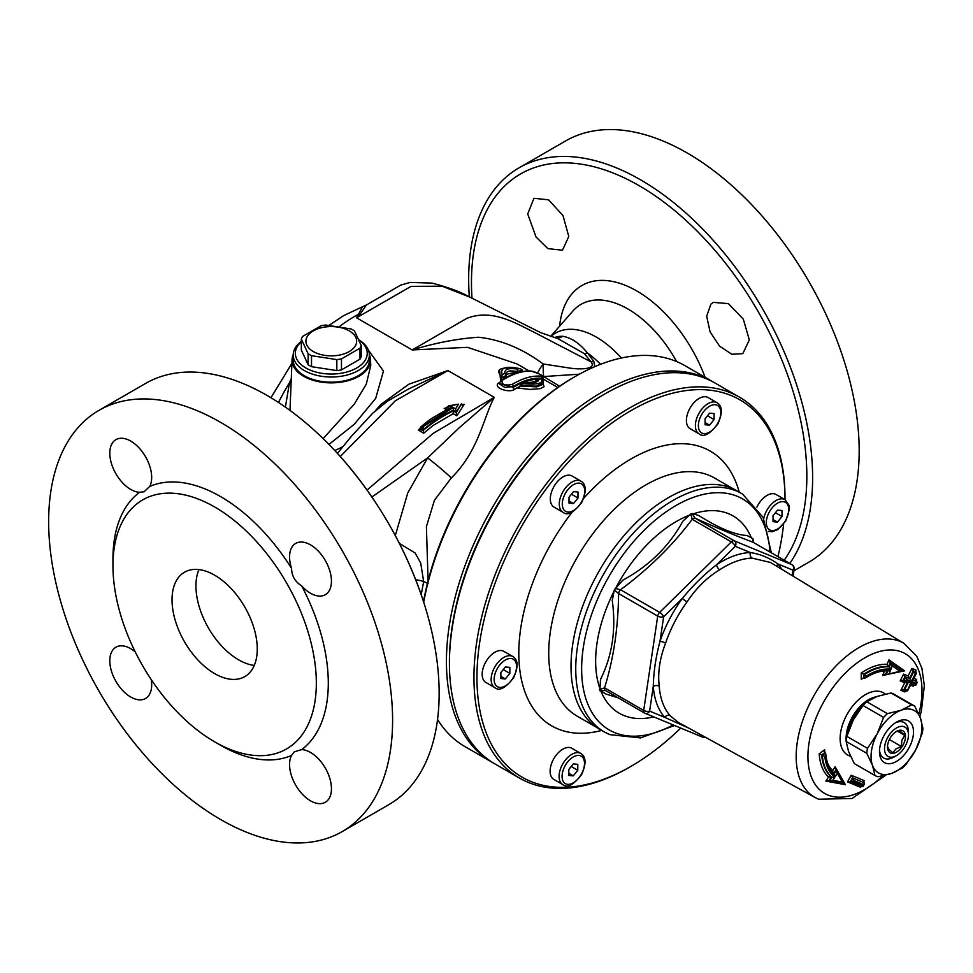 <?xml version="1.0" encoding="UTF-8"?>
<svg xmlns="http://www.w3.org/2000/svg" width="973" height="973" viewBox="0 0 973 973"><rect width="100%" height="100%" fill="white"/><g stroke="black" fill="none" stroke-linecap="round" stroke-linejoin="round"><path stroke-width="1.46" d="M340.574 449.49L339.918 448.188L334.809 450.535M342.922 446.607L339.918 448.188M557.043 338.13L584.42 353.698L591.037 361.883L534.323 332.365C514.972 322.854 491.864 308.465 466.675 318.439L412.199 349.939L467.514 347.337L516.882 363.89M359.609 314.96L366.48 304.926L362.528 306.763L356.556 317.806L359.609 314.96A25.383 20.275 28.9 0 1 357.796 314.668A137.461 79.36 120 0 0 354.403 316.566A137.461 79.36 120 0 0 339.48 326.514M328.959 444.43L354.294 424.264L375.687 398.395L383.459 371.054L368.39 350.122M291.049 383.058A10.569 2.007 19.5 0 1 289.48 382.754L285.393 407.128M340.27 456.532L395.33 400.803L447.933 370.567L408.891 384.189L381.002 404.342L375.432 410.691M428.084 580.832L426.405 526.588L434.469 500.231L451.314 477.938C478.68 451.095 483.569 417.186 494.284 397.337L433.24 433.313L367.052 490.076M543.068 381.562L541.876 379.494A1.691 1.508 -83.7 0 0 541.864 379.494M499.404 382.571L498.918 382.888C491.961 387.145 508.672 393.627 514.498 389.334L516.882 387.947L530.139 389.431L540.149 388.641L544.053 386.731L543.202 383.776M499.745 371.029L500.572 380.784M369.351 354.695A39.248 22.659 180 0 1 370.518 359.645L370.762 365.447L366.274 384.177L354.281 404.136L323.133 438.604M289.99 410.424L292.058 359.645A39.248 22.659 180 0 1 293.226 354.695M291.231 378.874L289.48 382.754A137.461 79.36 120 0 0 278.521 402.469M370.518 359.645A39.248 22.659 180 0 1 331.282 382.863A39.248 22.659 180 0 1 292.058 359.645M369.351 355.023L369.351 360.205A38.069 21.978 180 0 1 331.282 382.182A38.069 21.978 180 0 1 293.214 360.205L293.214 355.023A38.069 21.978 0 0 0 331.282 377.001A38.069 21.978 0 0 0 369.351 355.023A38.069 21.978 0 0 0 358.891 339.893M447.13 407.894L444.175 408.453L446.656 409.888M420.36 428.205L418.317 430.066L423.705 433.204L433.216 425.396L453.223 413.683L456.896 415.799L464.218 404.33L461.506 404.902M453.223 413.683L453.26 410.947C443.202 415.617 433.228 422.063 423.352 430.297L423.705 433.204M423.401 430.735L420.044 429.348M456.252 411.956L461.384 403.892L456.252 412.686L455.595 408.842L453.284 407.505L423.048 426.685L420.409 427.524L420.312 428.923L418.317 430.066M449.161 408.538L447.276 407.456L444.175 408.453M447.276 407.456L450.268 408.551L452.688 407.164L450.377 405.826L458.563 404.148L455.595 408.842M450.377 405.826L447.276 406.823M458.563 404.148L448.553 405.85M453.284 407.505L453.26 410.278L456.252 412.005M423.048 426.685L423.352 429.604C433.192 421.382 443.153 414.924 453.26 410.253L453.26 410.253M453.26 410.947L453.26 410.278M464.218 404.33L461.384 404.586L462.516 405.036M456.252 412.686L456.896 415.799M423.352 430.297L423.352 429.604M543.202 382.474L543.202 384.311L536.622 386.865L520.056 386.001L519.023 387.363L516.882 387.947L520.02 386.317M523.535 383.776L526.113 382.62C532.949 382.985 537.047 382.328 538.422 380.662L538.47 379.178L541.073 378.935C543.798 383.265 537.947 384.87 523.535 383.776L521.114 384.432L520.056 385.807L536.561 386.147L543.189 382.486L541.146 378.752L537.546 379.069L538.47 379.178L536.196 380.224L536.232 382.048M538.422 380.662A1.691 1.63 -147.5 0 0 536.476 381.294A1.691 1.63 -147.5 0 0 536.476 381.307L536.488 381.294C537.899 381.963 534.286 382.34 525.651 382.45M536.147 380.479L534.068 382.194M534.858 381.878L535.576 381.55M530.03 382.571L533.824 381.781M514.498 389.334A1.691 1.326 59.1 0 1 513.306 387.303L499.319 383.557M499.307 383.763L504.817 387.449L513.306 386.488C523.608 380.273 533.131 377.524 541.876 378.242L543.104 377.5C544.284 376.052 540.124 373.887 530.601 370.993C521.321 370.664 511.47 373.814 501.046 380.443A1.691 1.301 57.6 0 1 502.165 380.394C512.564 373.863 522.233 370.786 531.161 371.139A1.691 1.496 -87.5 0 0 530.601 370.981M531.161 371.139C534.299 370.993 545.938 377.062 541.122 376.174C532.243 375.432 522.574 378.205 512.114 384.469C504.598 385.831 501.277 384.469 502.165 380.394M512.114 384.469A1.691 1.314 58.7 0 1 513.306 386.488L513.306 387.303C521.637 382.34 529.482 379.677 536.853 379.312M541.122 376.174A1.691 1.508 95 0 1 541.876 378.242L541.876 379.458L543.104 379.762L543.104 377.5M522.027 371.637L517.587 372.708M517.721 371.698L517.162 369.071C508.502 367.794 504.379 369.229 504.792 373.377L506.24 374.994C505.546 371.127 509.378 370.02 517.721 371.698L506.094 374.41M522.355 371.577L522.294 370.093L520.555 368.803C503.917 366.797 496.802 368.293 499.222 373.279L501.606 378.047L506.252 375.25L505.996 373.839M506.556 377.244L506.252 375.25M504.792 373.377L502.214 374.678L501.642 377.67M507.334 376.843L514.17 373.827M502.214 374.678C499.891 367.685 505.729 365.666 519.74 368.633L517.162 369.071M506.252 376.125L501.606 378.047M501.606 378.181L499.222 373.352M501.582 378.533L501.302 381.404M594.783 366.663L593.773 361.311A12.685 6.519 -36.3 0 1 591.037 361.883C597.13 369.704 578.947 369.545 569.619 368.049L543.177 363.975C522.404 348.565 500.827 339.662 478.461 337.242C457.711 338.616 435.624 342.837 412.199 349.939L356.556 317.806L411.068 286.366L442.192 286.208L469.947 297.166C460.691 291.936 448.091 287.254 432.146 283.119L410.095 282.438L400.633 285.15L366.675 304.829M469.947 297.166L470.762 297.568M593.773 361.311L587.522 353.041C579.531 343.226 571.212 337.631 562.601 336.269L558.952 336.39A12.685 9.645 -99.3 0 1 556.033 337.935M562.601 336.269A12.685 10.606 -84 0 1 556.605 338.057M556.13 338.02L540.672 332.644L470.093 297.239M600.572 364.303A78.886 45.549 60 0 0 587.522 353.041A12.685 7.82 -42.4 0 1 584.42 353.698M537.607 373.158A12.685 2.773 -54.2 0 1 543.177 363.975A12.685 1.411 -90.2 0 0 543.7 376.563L579.373 374.179M558.952 336.39L554.282 337.534M559.609 386.257L543.7 376.563A12.685 6.02 -58.9 0 1 543.031 376.989M408.186 389.176L447.933 370.567L494.284 397.337L458.988 427.998L427.585 457.93L407.748 493.007L395.306 535.588M415.751 579.847A21.151 12.199 -179.9 0 1 423.656 581.562L420.725 563.063L415.13 553.005L399.392 543.408M421.212 594.685L423.656 581.562L428.108 583.605M371.893 497.008L427.5 457.979M289.565 556.97A29.604 17.088 60 0 1 295.707 543.408A29.604 17.088 60 0 1 325.31 560.509A29.604 17.088 60 0 1 325.31 594.698A29.604 17.088 60 0 1 301.642 585.843C295.123 581.83 291.754 575.992 291.535 568.329A29.604 17.088 60 0 1 289.565 556.97M130.747 489.443A29.604 17.088 60 0 1 111.396 463.355A29.604 17.088 60 0 1 115.945 439.626A29.604 17.088 60 0 1 142.751 452.409A29.604 17.088 60 0 1 149.708 486.451L144.053 491.779L139.601 492.289A29.604 17.088 60 0 1 130.747 489.443M151.204 679.555A29.604 17.088 60 0 1 151.679 684.931A29.604 17.088 60 0 1 145.549 698.48A29.604 17.088 60 0 1 115.933 681.392A29.604 17.088 60 0 1 115.945 647.203A29.604 17.088 60 0 1 135.162 651.764M301.642 749.611A29.604 17.088 60 0 1 310.509 752.457A29.604 17.088 60 0 1 329.847 778.546A29.604 17.088 60 0 1 325.31 802.275A29.604 17.088 60 0 1 298.492 789.492A29.604 17.088 60 0 1 291.535 755.449L294.211 751.849L301.642 749.611A152.275 87.911 -120 0 0 301.642 585.843M291.535 568.329A152.275 87.911 -120 0 0 149.708 486.451M139.601 492.289A152.275 87.911 -120 0 0 112.953 558.782L112.953 565.69A143.809 83.033 -120 0 0 214.644 741.827A143.809 83.033 -120 0 0 316.334 683.119A143.809 83.033 -120 0 0 214.644 506.982A143.809 83.033 -120 0 0 112.953 565.69M214.644 741.827L220.628 745.282A152.275 87.911 -120 0 0 291.535 755.449M48.65 521.662A243.214 140.416 -120 0 0 154.816 766.42A243.214 140.416 -120 0 0 342.228 831.574A243.214 140.416 -120 0 0 342.228 550.742A243.214 140.416 -120 0 0 99.027 410.326A243.214 140.416 -120 0 0 48.65 521.662M99.027 410.326L145.573 383.447A243.214 140.416 60 0 1 341.292 457.675A243.214 140.416 60 0 1 422.355 598.079A243.214 140.416 60 0 1 388.774 804.695L342.228 831.574M201.654 663.768A60.277 34.797 -120 0 0 244.782 676.6A60.277 34.797 -120 0 0 244.782 607.006A60.277 34.797 -120 0 0 184.505 572.209A60.277 34.797 -120 0 0 201.654 663.768M254.269 665.41A60.277 34.797 60 0 1 225.578 649.952A60.277 34.797 60 0 1 198.942 569.582M710.886 304.172L713.221 302.372L728.363 303.612L743.323 319.168L749.319 339.905L742.813 353.637L731.818 354.269L719.497 346.072L710.059 331.769L706.678 316.152L710.886 304.172M536.001 236.926L527.719 213.987L533.958 198.285L548.59 199.83L563.002 215.568L568.779 236.5L562.467 250.207L547.848 248.626L536.001 236.926M793.907 570.798L808.806 562.199A243.214 140.416 -120 0 0 808.806 281.367A243.214 140.416 -120 0 0 565.593 140.951L519.047 167.83A243.214 140.416 -120 0 0 468.67 279.166A243.214 140.416 -120 0 0 469.327 296.862M789.784 563.44A243.214 140.416 -120 0 0 745.184 281.112A243.214 140.416 -120 0 0 519.047 167.83M451.314 477.938A25.383 1.897 40.3 0 0 427.585 457.93M301.338 341.462A38.069 21.978 0 0 0 293.214 355.023M358.964 340.051A35.952 20.761 180 0 1 356.823 367.916A35.952 20.761 180 0 1 308.575 369.387A35.952 20.761 180 0 1 301.338 341.815M361.238 345.524L361.238 356.495A30.455 17.587 180 0 1 359.986 359.171L341.462 369.874A30.455 17.587 180 0 1 336.828 370.591L311.518 366.675A30.455 17.587 180 0 1 308.125 364.717L301.338 350.098L301.338 339.127A30.455 17.587 180 0 1 302.579 336.451L321.102 325.748A30.455 17.587 180 0 1 325.748 325.031L351.058 328.947A30.455 17.587 180 0 1 352.822 329.896A30.455 17.587 180 0 1 354.452 330.905L361.238 345.524A30.455 17.587 180 0 1 359.986 348.2L341.462 358.891A30.455 17.587 180 0 1 336.828 359.609L311.518 355.692A30.455 17.587 180 0 1 308.125 353.734L301.338 339.127M349.234 330.856A25.383 14.656 0 0 0 306.775 337.424A25.383 14.656 0 0 0 337.85 355.364A25.383 14.656 0 0 0 349.234 330.856M359.986 359.171L359.986 348.2M341.462 369.874L341.462 358.891M336.828 370.591L336.828 359.609M311.518 366.675L311.518 355.692M308.125 364.717L308.125 353.734M423.705 602.19A219.947 126.989 -60 0 1 575.043 376.612L573.547 377.475A217.83 125.76 120 0 0 423.523 601.63M575.043 376.612A219.947 126.989 -60 0 1 685.016 365.714L711.932 381.258A219.947 126.989 120 0 0 542.447 440.185A219.947 126.989 120 0 0 446.437 661.531A219.947 126.989 120 0 0 491.985 762.212A219.947 126.989 120 0 0 493.493 763.063M491.985 762.212L465.07 746.68A219.947 126.989 -60 0 1 437.546 719.509M713.416 382.134A219.947 126.989 120 0 0 711.932 381.258M519.509 778.096L494.977 763.939A219.947 126.989 -60 0 1 449.429 663.258L449.429 661.531A217.83 125.76 -60 0 1 449.429 661.372A217.83 125.76 -60 0 1 603.455 394.746L604.951 393.883A219.947 126.989 -60 0 1 714.924 382.985L739.444 397.142A219.947 126.989 120 0 0 570.02 456.009A219.947 126.989 120 0 0 473.948 677.257A219.947 126.989 120 0 0 519.509 778.096A219.947 126.989 120 0 0 629.482 767.211L630.978 766.347A217.83 125.76 -60 0 1 476.94 677.415A217.83 125.76 -60 0 1 630.966 410.63A217.83 125.76 -60 0 1 785.004 499.563A217.83 125.76 -60 0 1 785.004 499.66M449.429 663.258A219.947 126.989 -60 0 1 449.429 663.1A219.947 126.989 -60 0 1 604.951 393.883M785.004 497.994A219.947 126.989 120 0 0 785.004 497.835A219.947 126.989 120 0 0 739.444 397.142M783.618 524.119A217.83 125.76 -60 0 1 777.999 556.629M680.735 728.072A217.83 125.76 -60 0 1 630.978 766.347M553.832 779.409A17.976 10.375 -60 0 1 553.832 758.66A17.976 10.375 -60 0 1 571.808 748.273L580.784 753.455A17.976 10.375 120 0 0 571.82 754.343A17.976 10.375 120 0 0 560.059 770.178A17.976 10.375 120 0 0 562.808 784.591L553.832 779.409M756.885 507.14A17.976 10.375 -60 0 1 776.04 494.491L785.016 499.672A17.976 10.375 120 0 0 776.04 500.548A17.976 10.375 120 0 0 763.72 518.67M690.125 428.692A17.976 10.375 -60 0 1 690.125 407.942A17.976 10.375 -60 0 1 708.101 397.556L717.077 402.737A17.976 10.375 120 0 0 708.101 403.625A17.976 10.375 120 0 0 696.352 419.472A17.976 10.375 120 0 0 699.101 433.873L690.125 428.692M554.051 507.128A17.976 10.375 -60 0 1 554.038 486.366A17.976 10.375 -60 0 1 572.027 475.992L580.99 481.173A17.976 10.375 120 0 0 572.002 482.061A17.976 10.375 120 0 0 560.266 497.896A17.976 10.375 120 0 0 563.014 512.309L554.051 507.128M485.904 682.487A17.976 10.375 -60 0 1 485.904 661.725A17.976 10.375 -60 0 1 503.88 651.351L512.844 656.532A17.976 10.375 120 0 0 503.88 657.407A17.976 10.375 120 0 0 492.119 673.243A17.976 10.375 120 0 0 494.868 687.668L485.904 682.487M568.804 775.469L568.816 769.473L573.304 763.902L577.78 764.316L577.78 770.3L573.292 775.87L568.804 775.469M568.804 773.292L573.292 775.87M571.2 766.505L577.78 770.3M773.036 521.674L773.036 515.69L777.524 510.12L782.012 510.521L782 516.505L777.512 522.087L773.036 521.674M773.036 519.497L777.512 522.087M775.432 512.71L782 516.505M569.01 503.175L569.01 497.203L573.498 491.62L577.986 492.022L577.986 498.006L573.498 503.576L569.01 503.175M569.01 500.986L573.498 503.576M571.419 494.211L577.986 498.006M500.864 678.534L500.876 672.55L505.364 666.979L509.84 667.381L509.84 673.365L505.352 678.947L500.864 678.534M500.864 676.357L505.352 678.947M503.272 669.57L509.84 673.365M771.321 552.786L763.112 517.393L742.618 494.138L738.02 491.365A137.655 79.47 120 0 0 599.526 570.336A137.655 79.47 120 0 0 600.39 729.762L605.084 732.341A137.534 79.409 120 0 0 609.657 734.53M752.786 541.766L752.798 541.693A113.89 65.763 120 0 0 752.798 541.693L752.98 538.701L746.984 535.466C735.065 534.931 718.974 528.278 698.723 515.483L692.095 513.501L690.83 513.951L692.217 519.302A4.233 2.445 -60 0 1 695.16 518.244L692.083 513.501M690.83 513.951L682.803 521.224C669.217 546.206 649.21 565.872 622.793 580.212L614.279 589.979L618.585 593.518A4.233 2.445 -60 0 1 620.531 589.772L615.106 588.385M614.279 589.979L612.248 600.499C616.237 629.276 612.321 655.583 600.499 679.458L599.879 690.769L605.547 690.526A4.233 2.445 -60 0 1 605.376 690.453A4.233 2.445 -60 0 1 605.376 690.441A4.233 2.445 -60 0 1 604.549 687.838L599.453 689.626M601.095 691.025L605.875 694.004L618.171 697.836M705.06 737.084A4.233 3.442 112.5 0 1 702.652 737.145L702.652 737.145A4.233 3.442 112.5 0 1 702.324 736.975M781.878 569.363A96.522 55.729 120 0 0 777.914 563.939A4.233 3.393 -41.3 0 0 777.026 566.42M792.521 565.143A4.233 2.445 120 0 0 792.107 564.778A4.233 2.445 120 0 0 791.937 564.693A4.233 3.442 112.5 0 1 792.983 570.166L777.914 563.939C769.509 557.906 760.339 554.111 750.39 552.542A4.233 3.247 -91.9 0 0 752.056 558.101L770.543 562.491L904.112 643.457A88.969 51.362 120 0 0 814.596 694.503A88.969 51.362 120 0 0 815.155 797.544L678.181 722.319L670.093 715.666A92.301 53.284 -60 0 1 659.195 686.147C657.651 672.562 659.791 658.21 665.605 643.08A92.301 53.284 -60 0 1 687.011 601.91C696.291 588.033 707.201 577.305 719.74 569.74A92.301 53.284 -60 0 1 752.056 558.101M687.011 601.91A4.233 0.608 -144.1 0 1 682.377 598.371A96.522 55.729 120 0 0 659.974 641.426L663.647 616.773A4.233 1.496 -134.5 0 0 659.658 612.37A4.233 2.445 120 0 0 657.712 616.104A4.233 1.946 8.5 0 0 663.647 616.773L682.377 598.371C692.934 585.503 704.343 574.289 716.602 564.717L735.32 546.315A4.233 3.442 -67.5 0 0 734.287 540.842A4.233 2.445 120 0 0 731.343 541.9A4.233 1.496 45.5 0 1 735.32 546.315L750.39 552.542A96.522 55.729 120 0 0 716.602 564.717A4.233 2.262 -123.3 0 0 719.74 569.74M659.195 686.147A4.233 2.639 175.7 0 0 653.272 686.452A96.522 55.729 120 0 0 664.681 717.332L649.611 711.105A4.233 1.946 -171.5 0 1 643.688 710.436A4.233 2.445 120 0 0 644.503 713.039A4.233 2.445 120 0 0 644.673 713.124A4.233 3.442 -67.5 0 0 645.002 713.282A4.233 3.442 -67.5 0 0 649.611 711.105L653.272 686.452C653.601 671.856 655.838 656.848 659.974 641.426A4.233 1.119 -161.2 0 1 665.605 643.08M688.495 727.986L664.681 717.332A4.233 3.393 138.7 0 1 670.093 715.666M792.168 575.602L792.983 570.166A4.233 1.946 8.5 0 0 794.175 569.059A4.233 4.233 0 0 0 792.107 564.778L752.968 542.192A4.233 2.445 -60 0 1 752.968 542.192A4.233 2.445 -60 0 1 753.126 542.289M752.98 538.701L752.81 542.107A4.233 2.445 -60 0 1 752.968 542.18A113.89 65.763 120 0 0 752.92 542.058M605.328 690.416L644.503 713.039A4.233 4.233 0 0 0 645.002 713.282L702.652 737.145A4.233 4.233 0 0 0 705.449 737.291M599.879 690.769L601.107 691.037M752.895 542.143L753.418 539.845M915.228 671.589L915.982 670.081L911.932 668.415L908.137 675.967L903.637 674.107L900.22 680.905L904.72 682.754L900.913 690.295L904.939 691.949L905.583 690.672M915.897 680.978L916.663 679.47L913.878 678.327M910.448 685.114L913.221 686.257L913.878 684.98M824.897 752.786A57.492 33.191 -60 0 1 824.654 749.733L819.217 753.783A65.106 37.594 120 0 0 828.497 777.026L825.882 781.088L845.415 784.712L835.138 766.736L832.645 770.616L832.9 772.44M863.355 782.097L864.158 780.589L851.156 775.226L847.556 781.915L860.582 787.291L861.227 786.075M889.261 673.474L890.66 670.02A60.934 35.186 120 0 0 866.651 676.612L866.639 675.907A61.785 35.673 -60 0 1 890.964 669.242L892.326 665.897L899.952 671.236L886.233 674.654L904.635 670.835L888.933 659.852L887.133 664.291L888.738 666.566L890.222 662.649M880.906 671.382A57.492 33.191 -60 0 1 884.311 671.273L882.596 675.493L886.354 674.715M887.133 664.291A65.106 37.594 120 0 0 861.239 672.975L861.275 679.312L863.659 677.767L863.623 674.24A63.452 36.633 -60 0 1 888.738 666.566M882.596 675.493L885.625 674.313L887.194 670.446M884.798 674.228L886.208 674.642L887.802 670.798L890.66 670.02M904.635 670.835L901.983 670.847M890.307 662.698L888.933 659.852M861.239 672.975L863.623 674.24M892.326 665.897L890.331 662.71M866.651 676.612L863.659 677.767A57.492 33.191 -60 0 0 861.275 679.312M888.288 670.932C881.356 670.373 873.754 672.708 865.471 677.938L864.267 678.108L863.647 674.253M866.639 675.907L864.267 674.605A63.452 36.633 120 0 1 889.383 666.931L888.763 666.578M890.964 669.242L889.383 666.931L890.927 663.051M902.616 671.224L890.952 663.063L902.616 671.224L899.952 671.236M904.939 691.949L906.009 690.745L904.939 691.949M913.221 686.257L914.304 685.041L913.221 686.257M916.663 679.47L916.201 681.27L916.663 679.47M912.358 679.786L911.896 681.587L912.358 679.786L916.834 681.635L916.371 683.435L915.994 684.189L911.506 682.341L907.7 689.893L911.056 682.158L906.568 680.309L906.945 679.555L911.446 681.404L915.24 673.863L911.896 681.587L916.371 683.435L916.834 681.635L913.051 679.969M915.24 673.863L913.915 671.321L916.152 672.246L915.69 674.046L915.982 670.081L915.52 671.881L913.27 670.956L911.932 668.415M911.446 681.404L910.083 678.85L913.878 671.309L913.27 670.956L909.5 678.522L908.137 675.967M906.945 679.555L904.975 676.649L909.475 678.497M906.568 680.309L903.102 680.431L904.999 676.661M911.056 682.158L908.308 682.681L903.686 680.772L905.583 677.001M903.674 680.759L908.174 682.62L904.367 690.161L903.795 689.833L907.602 682.292L904.72 682.754M907.262 689.699L904.367 690.161L906.629 691.098L907.7 689.893L906.727 691.146L904.367 690.161M915.994 684.189L914.924 685.406L915.994 684.189M910.533 683.605L915.021 685.454L910.412 683.545L911.506 682.341L910.436 683.557M903.637 674.107L904.975 676.649M900.22 680.905L902.98 680.37M900.913 690.295L903.662 689.772M847.556 781.915L850.451 781.526L852.47 777.816L864.243 782.766L853.029 778.145L851.156 775.226M854.33 780.723L863.769 784.603L863.367 785.357L853.929 781.465L853.041 778.145L851.034 781.866L850.451 781.526M853.929 781.465L851.071 781.878L862.285 786.5L863.367 785.357L862.419 786.561L851.034 781.866M863.769 784.603L864.279 782.779L863.769 784.603M864.158 780.589L863.647 782.414L864.158 780.589M861.652 786.135L860.582 787.291L861.652 786.135M837.303 773.365L842.302 782.073L832.815 780.31L834.785 777.245A61.785 35.673 -60 0 1 824.788 756.374L825.396 755.924A60.934 35.186 120 0 0 835.26 776.539L837.303 773.365L835.539 769.473M833.63 773.426L835.941 769.886L835.138 766.736M824.654 749.733L824.703 752.664L825.797 754.026C826.661 762.978 829.519 769.607 834.396 773.9L835.26 776.539M825.396 755.924L825.299 753.017L822.307 755.267A63.452 36.633 120 0 0 831.951 777.33L831.307 776.965A63.452 36.633 -60 0 1 821.674 754.902L824.703 752.664L824.204 751.643M824.788 756.374L822.307 755.267M834.785 777.245L831.951 777.33M832.815 780.31L830.066 781.027L844.369 783.679L836.525 770.227L834.238 773.778M842.302 782.073L844.369 783.679M831.927 777.318L829.641 780.869L829.045 780.528L831.331 776.977M822.294 755.255L819.217 753.783M828.497 777.026L831.307 776.965M825.882 781.088L829.045 780.528M845.415 784.712L843.542 783.204M914.742 706.167L920.47 718.208L922.927 728.351A39.966 23.072 -60 0 1 922.185 733.35L915.775 749.757L906.094 764.279A39.966 23.072 -60 0 1 902.287 768.025L891.791 773.34A35.952 20.761 -60 0 1 872.501 765.362L874.958 775.505L854.306 763.586L848.578 751.545L846.121 741.402A39.966 23.072 -60 0 1 846.863 736.391L853.272 719.984L862.954 705.461A39.966 23.072 -60 0 1 866.761 701.728L877.257 696.4L891.037 692.983A39.966 23.072 -60 0 1 894.09 694.248L914.742 706.167A39.966 23.072 -60 0 0 911.677 704.902L901.18 710.217A35.952 20.761 -60 0 1 920.47 718.208A35.952 20.761 -60 0 1 915.775 749.757A35.952 20.761 -60 0 1 891.791 773.34L878.011 776.77A39.966 23.072 -60 0 1 874.958 775.505M891.037 692.983L911.677 704.902M862.954 705.461L883.606 717.381A39.966 23.072 -60 0 1 887.4 713.647L866.761 701.728M883.606 717.381L877.196 733.8A35.952 20.761 -60 0 1 901.18 710.217L887.4 713.647M846.121 741.402L866.773 753.321A39.966 23.072 -60 0 1 867.515 748.322L846.863 736.391M866.773 753.321L872.501 765.362A35.952 20.761 -60 0 1 877.196 733.8L867.515 748.322M883.581 736.439A24.057 13.89 120 0 0 879.47 751.606A24.057 13.89 120 0 0 896.486 761.421A24.057 13.89 120 0 0 913.501 731.964A24.057 13.89 120 0 0 896.486 722.136A24.057 13.89 120 0 0 883.581 736.439M879.531 750.061A20.494 11.834 120 0 0 893.968 757.055L896.486 755.595A16.918 9.766 -60 0 1 884.53 749.271A16.918 9.766 -60 0 1 895.464 728.607A16.918 9.766 -60 0 1 908.356 733.168A16.918 9.766 -60 0 1 908.454 734.87A16.918 9.766 -60 0 1 896.486 755.595M908.454 734.87L908.454 731.964A20.494 11.834 120 0 0 908.332 729.884A20.494 11.834 120 0 0 895.172 722.951M905.389 735.32A12.685 7.322 120 0 0 896.486 731.416A12.685 7.322 120 0 0 887.51 746.96A12.685 7.322 120 0 0 897.057 751.788A12.685 7.322 120 0 0 905.389 735.32M895.792 731.842L899.478 730.468L904.708 735.369L901.886 740.258L901.387 746.486L895.951 748.93L892.825 752.701L889.042 749.587L887.522 746.534M904.708 735.369L897.41 731.149M901.387 746.486L889.383 739.553M705.097 424.751L705.097 418.767L709.585 413.184L714.073 413.586L714.073 419.57L709.585 425.152L705.097 424.751M707.505 415.787L714.073 419.57M705.097 422.562L709.585 425.152M420.409 427.524L423.316 429.202M422.452 426.344L452.688 407.164M456.252 412.625L453.26 410.898M517.782 371.212L522.355 370.506M621.309 358.028A81.841 47.251 -120 0 0 550.803 336.524M550.596 336.451L572.829 311.105A93.98 54.257 60 0 1 676.612 361.555M705.072 377.293A109.864 63.427 -120 0 0 621.869 284.019A109.864 63.427 -120 0 0 559.584 326.21M472.002 298.176A237.144 136.913 60 0 1 471.467 282.498A237.144 136.913 60 0 1 682.718 217.49A237.144 136.913 60 0 1 784.202 560.217M739.212 492.083A158.611 91.571 120 0 0 583.703 498.322M572.367 511.895A158.611 91.571 120 0 0 519.947 670.969A158.611 91.571 120 0 0 601.606 730.431M573.304 756.933A15.86 9.158 -60 0 1 582.997 770.774A15.86 9.158 -60 0 1 563.574 781.964A15.86 9.158 -60 0 1 573.304 756.933M777.536 503.138A15.86 9.158 -60 0 1 787.23 516.991A15.86 9.158 -60 0 1 767.806 528.169A15.86 9.158 -60 0 1 777.536 503.138M573.498 484.651A15.86 9.158 -60 0 1 583.216 498.468A15.86 9.158 -60 0 1 563.793 509.682A15.86 9.158 -60 0 1 573.498 484.651M505.364 659.998A15.86 9.158 -60 0 1 515.058 673.839A15.86 9.158 -60 0 1 495.634 685.028A15.86 9.158 -60 0 1 505.364 659.998M733.508 488.957L714.656 478.071A137.461 79.36 120 0 0 608.77 514.863A137.461 79.36 120 0 0 548.723 653.138A137.461 79.36 120 0 0 577.196 716.164L596.048 727.05M742.618 494.138A137.534 79.409 120 0 0 604.233 573.048A137.534 79.409 120 0 0 605.084 732.341L609.937 734.664L640.502 737.923L674.569 725.517M673.134 724.921A133.386 77.013 -60 0 1 614.51 732.547A133.386 77.013 -60 0 1 633.387 541.827A133.386 77.013 -60 0 1 769.996 552.007M600.852 690.964A113.89 65.763 120 0 0 623.729 715.435A113.89 65.763 120 0 0 653.674 716.87M751.582 538.385A113.89 65.763 120 0 0 692.812 513.987M689.881 515.033A113.89 65.763 120 0 0 615.885 587.741M614.231 590.927A113.89 65.763 120 0 0 599.794 688.166M791.937 564.693L734.287 540.842L695.16 518.244C718.719 528.704 737.935 536.658 752.81 542.107L791.937 564.693M692.217 519.302L731.343 541.9L659.658 612.37L620.531 589.772C648.772 568.791 672.659 545.306 692.217 519.302M605.547 690.526L644.357 712.929M643.688 710.436L604.549 687.838C613.574 658.903 618.256 627.463 618.585 593.518L657.712 616.104L643.688 710.436M882.754 775.87A80.662 46.57 -60 0 1 827.816 794.99A80.662 46.57 -60 0 1 821.686 705.668A80.662 46.57 -60 0 1 893.409 650.073A80.662 46.57 -60 0 1 918.816 714.158M885.26 694.102A35.879 20.713 120 0 0 882.037 692.131A35.879 20.713 120 0 0 846.255 715.933A35.879 20.713 120 0 0 850.511 756.179M832.645 770.616A57.492 33.191 -60 0 1 827.731 763.489M910.108 678.862L905.608 677.013M846.169 740.94A31.72 18.317 -60 0 1 851.484 718.573A31.72 18.317 -60 0 1 875.968 696.887M864.693 703.674A31.72 18.317 120 0 0 852.47 719.156A31.72 18.317 120 0 0 847.374 734.664M709.585 406.215A15.86 9.158 -60 0 1 719.29 420.044A15.86 9.158 -60 0 1 699.867 431.246A15.86 9.158 -60 0 1 709.585 406.215M557.784 387.509L543.104 379.02M529.13 370.956L516.845 363.866M362.528 306.763L343.822 315.52L329.166 325.262M291.9 363.379L270.944 397.714M451.849 407.079L439.297 413.914C432.523 418.232 432.024 417.332 420.421 427.317M521.212 384.384L525.311 382.498M499.307 383.35L501.046 380.443M541.9 379.531L543.348 380.54L543.104 379.762M408.319 389.103L408.976 388.738M337.424 453.369L351.788 435.892L372.695 413.221L387.29 401.302L409.232 388.604M341.292 457.675C377.585 499.125 404.598 545.926 422.355 598.079M785.004 499.563L785.004 497.835M562.808 784.591C567.21 788.3 573.438 785.016 581.513 774.739C586.415 763.841 586.184 756.751 580.784 753.455M768.208 531.355L772.124 531.769L777.865 529.543L785.746 520.956L789.334 509.597L788.933 505.182L785.016 499.672M563.014 512.309C567.417 516.018 573.644 512.735 581.72 502.457C586.622 491.547 586.391 484.457 580.99 481.173M494.868 687.668C499.271 691.377 505.498 688.093 513.574 677.816C518.487 666.906 518.244 659.816 512.844 656.532M793.117 576.174L794.175 569.059M815.155 797.544L818.658 799.222L852.068 798.48L885.917 775.128M919.874 716.663L921.334 711.214L924.35 685.722L921.905 668.317L916.761 656.313L904.112 643.457M912.625 680.808L916.432 673.267M915.848 685.15L917.101 682.669M907.554 690.842L911.373 683.301M863.209 786.281L864.523 783.837M699.101 433.873C703.503 437.582 709.731 434.299 717.806 424.021C722.708 413.124 722.465 406.021 717.077 402.737"/></g></svg>
